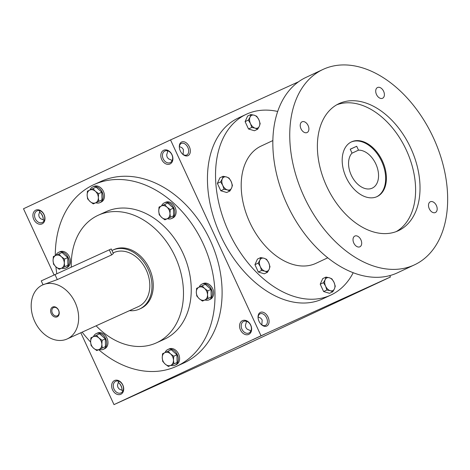 <?xml version="1.0" encoding="UTF-8"?>
<svg xmlns="http://www.w3.org/2000/svg" width="470" height="470" viewBox="0 0 470 470"><rect width="100%" height="100%" fill="white"/><g stroke="black" fill="none" stroke-linecap="round" stroke-linejoin="round"><path stroke-width="0.7" d="M258.13 316.98L260.621 318.055L262.184 319.923L261.831 324.852M258.101 318.078A6.386 4.207 -115.1 0 1 260.057 313.819A6.386 4.207 -115.1 0 1 266.572 317.814A6.386 4.207 -115.1 0 1 265.474 325.381A6.386 4.207 -115.1 0 1 260.944 324.153M250.78 331.215L250.111 330.469L247.167 329.176L245.822 327.478L245.399 325.352L246.327 322.273L246.198 321.174M118.258 382.439A6.386 4.207 -115.1 0 1 119.351 383.338A6.386 4.207 -115.1 0 1 121.965 388.925A6.386 4.207 -115.1 0 1 121.959 390.312M122.864 391.099L122.194 390.359L119.251 389.066L117.905 387.368L117.482 385.241L118.411 382.163L118.281 381.064M122.723 385.053A6.386 4.806 -114.4 0 0 115.738 381.282A6.386 4.806 -114.4 0 0 114.004 389.078A6.386 4.806 -114.4 0 0 121.013 392.902A6.386 4.806 -114.4 0 0 122.723 385.053M122.823 385.001A7.549 5.681 -114.4 0 0 112.359 382.68A7.549 5.681 -114.4 0 0 117.847 394.553A7.549 5.681 -114.4 0 0 122.823 385.001M172.002 154.712A7.549 5.681 -114.4 0 0 161.539 152.392A7.549 5.681 -114.4 0 0 167.026 164.265A7.549 5.681 -114.4 0 0 172.002 154.712M171.908 154.765A6.386 4.806 -114.4 0 0 164.917 150.993A6.386 4.806 -114.4 0 0 163.184 158.79A6.386 4.806 -114.4 0 0 170.199 162.614A6.386 4.806 -114.4 0 0 171.908 154.765M179.393 146.581L181.884 147.656L183.447 149.525L183.094 154.454M44.086 214.602A7.549 5.681 -114.4 0 0 33.623 212.281A7.549 5.681 -114.4 0 0 39.11 224.155A7.549 5.681 -114.4 0 0 44.086 214.602M43.992 214.655A6.386 4.806 -114.4 0 0 37.001 210.877A6.386 4.806 -114.4 0 0 35.268 218.679A6.386 4.806 -114.4 0 0 42.282 222.504A6.386 4.806 -114.4 0 0 43.992 214.655M137.117 393.913L125.114 399.488L137.117 393.913M265.033 334.023L253.03 339.599L265.033 334.023M239.4 347.606L251.403 342.031L239.4 347.606M367.317 287.716L379.319 282.141L367.317 287.716M44.127 220.7L43.463 219.96L40.514 218.667L39.175 216.964L38.746 214.843L39.674 211.764L39.545 210.666M172.043 160.811L171.38 160.07L168.43 158.778L167.091 157.08L166.662 154.953L167.59 151.875L167.461 150.776M298.526 81.792L170.534 139.919L261.032 335.78L390.435 277.012L389.783 275.608M390.435 277.012L243.401 345.849L113.998 404.617L261.032 335.78M250.739 325.111A7.549 5.681 -114.4 0 0 240.276 322.79A7.549 5.681 -114.4 0 0 245.763 334.663A7.549 5.681 -114.4 0 0 250.739 325.111M55.301 255.639A99.793 75.082 65.6 0 1 93.888 184.639L101.003 181.408A99.793 75.082 65.6 0 1 210.63 241.222A99.793 75.082 65.6 0 1 183.529 363.128L176.409 366.359A99.793 75.082 65.6 0 1 98.712 349.698M170.534 139.919L23.5 208.756L54.068 274.915M80.799 332.76L113.998 404.617M40.408 212.74A7.549 4.976 -115.1 0 1 43.252 218.814M119.145 383.138A7.549 4.976 -115.1 0 1 121.989 389.213M259.029 321.286A7.549 4.976 -115.1 0 1 258.071 317.767A7.549 4.976 -115.1 0 1 263.97 312.615A7.549 4.976 -115.1 0 1 268.899 323.149A7.549 4.976 -115.1 0 1 261.167 324.382A7.549 4.976 -115.1 0 1 259.029 321.286M180.298 150.882A7.549 4.976 -115.1 0 1 179.334 147.369A7.549 4.976 -115.1 0 1 185.233 142.216A7.549 4.976 -115.1 0 1 190.162 152.75A7.549 4.976 -115.1 0 1 182.43 153.978A7.549 4.976 -115.1 0 1 180.298 150.882M71.311 267.083A70.124 52.763 65.6 0 1 98.389 215.178A70.124 52.763 65.6 0 1 175.422 257.208A70.124 52.763 65.6 0 1 156.381 342.871A70.124 52.763 65.6 0 1 96.121 325.804M112.706 250.146L114.004 249.558A32.365 24.352 65.6 0 1 149.554 268.958A32.365 24.352 65.6 0 1 140.765 308.49L139.472 309.078A32.365 24.352 -114.4 0 0 148.144 269.287A32.365 24.352 -114.4 0 0 112.706 250.146A32.365 24.352 -114.4 0 0 111.972 250.498M98.389 215.178L106.155 211.653A70.124 52.763 65.6 0 1 183.188 253.683A70.124 52.763 65.6 0 1 164.142 339.346L156.381 342.871M56.805 273.669A99.793 75.082 65.6 0 1 55.907 266.831M93.888 184.639A99.793 75.082 65.6 0 1 203.516 244.453A99.793 75.082 65.6 0 1 176.409 366.359M90.628 342.037A99.793 75.082 65.6 0 1 82.144 332.155M39.521 212.041A6.386 4.207 -115.1 0 1 40.614 212.939A6.386 4.207 -115.1 0 1 43.234 218.526A6.386 4.207 -115.1 0 1 43.222 219.913M179.364 147.68A6.386 4.207 -115.1 0 1 181.32 143.421A6.386 4.207 -115.1 0 1 187.836 147.416A6.386 4.207 -115.1 0 1 186.737 154.983A6.386 4.207 -115.1 0 1 182.207 153.755M250.645 325.164A6.386 4.806 -114.4 0 0 243.654 321.392A6.386 4.806 -114.4 0 0 241.921 329.188A6.386 4.806 -114.4 0 0 248.93 333.013A6.386 4.806 -114.4 0 0 250.645 325.164M350.262 149.278L356.701 146.264L358.493 150.153A20.498 13.501 -115.1 0 1 376.852 166.433A20.498 13.501 -115.1 0 1 372.246 188.135A20.498 13.501 -115.1 0 1 352.553 177.642A20.498 13.501 -115.1 0 1 352.024 153.091L350.226 149.202L356.701 146.264M351.877 153.249L358.493 150.153M277.7 111.461A99.793 65.73 64.9 0 0 246.257 114.304L238.172 118.088A99.793 65.73 64.9 0 0 220.953 236.334A99.793 65.73 64.9 0 0 322.796 298.838L330.88 295.054A99.793 65.73 64.9 0 0 353.205 272.729M246.257 114.304A99.793 65.73 64.9 0 0 229.043 232.55A99.793 65.73 64.9 0 0 330.88 295.054M272.864 140.559L261.12 146.058A64.731 42.635 64.9 0 0 249.958 222.757A64.731 42.635 64.9 0 0 316.016 263.3L327.755 257.807M322.955 69.46L306.046 77.374A107.883 71.058 64.9 0 0 287.44 205.208A107.883 71.058 64.9 0 0 397.538 272.782L414.446 264.863A107.883 71.058 64.9 0 0 433.405 137.781A107.883 71.058 64.9 0 0 322.955 69.46A107.883 71.058 64.9 0 0 304.349 197.294A107.883 71.058 64.9 0 0 414.446 264.863M410.757 148.062A70.124 46.189 64.9 0 0 338.97 103.653A70.124 46.189 64.9 0 0 326.873 186.749A70.124 46.189 64.9 0 0 398.437 230.67A70.124 46.189 64.9 0 0 410.757 148.062M436.401 205.537A5.934 3.907 64.9 0 0 430.326 201.777A5.934 3.907 64.9 0 0 429.304 208.809A5.934 3.907 64.9 0 0 435.361 212.522A5.934 3.907 64.9 0 0 436.401 205.537M360.913 239.817A5.934 3.907 64.9 0 0 354.838 236.058A5.934 3.907 64.9 0 0 353.816 243.09A5.934 3.907 64.9 0 0 359.867 246.803A5.934 3.907 64.9 0 0 360.913 239.817M383.608 91.274A5.934 3.907 64.9 0 0 377.533 87.52A5.934 3.907 64.9 0 0 376.511 94.552A5.934 3.907 64.9 0 0 382.562 98.265A5.934 3.907 64.9 0 0 383.608 91.274M308.12 125.561A5.934 3.907 64.9 0 0 302.046 121.8A5.934 3.907 64.9 0 0 301.017 128.833A5.934 3.907 64.9 0 0 307.075 132.546A5.934 3.907 64.9 0 0 308.12 125.561M396.187 231.616A70.124 46.189 64.9 0 0 406.344 150.13A70.124 46.189 64.9 0 0 336.802 104.775M382.404 160.999A30.209 19.899 64.9 0 0 351.484 141.869A30.209 19.899 64.9 0 0 346.272 177.666A30.209 19.899 64.9 0 0 377.099 196.583A30.209 19.899 64.9 0 0 382.404 160.999M376.728 196.748A30.209 19.899 64.9 0 0 381.669 161.345A30.209 19.899 64.9 0 0 351.119 142.046M251.756 127.458L250.481 123.587L248.354 120.109L250.034 117.118L250.863 114.527L254.241 115.209L256.767 116.29L258.894 119.768L260.163 123.639L259.334 126.236A7.015 4.618 64.9 0 1 255.134 128.145L251.756 127.458L248.507 128.98L254.405 130.748L257.654 129.227L259.334 126.236A7.015 4.618 64.9 0 0 258.894 119.768A7.015 4.618 64.9 0 0 254.241 115.209A7.015 4.618 64.9 0 0 250.034 117.118A7.015 4.618 64.9 0 0 250.481 123.587A7.015 4.618 64.9 0 0 255.134 128.145L257.654 129.227M250.863 114.527L247.614 116.049L245.105 121.63L248.507 128.98M248.354 120.109L245.105 121.63M224.025 189.222L222.751 185.345L220.63 181.872L222.31 178.876L223.138 176.285L226.517 176.967L229.037 178.054L231.164 181.526L232.433 185.403L231.61 187.994A7.015 4.618 64.9 0 1 227.404 189.904L224.025 189.222L220.777 190.744L226.681 192.506L229.93 190.984L231.61 187.994A7.015 4.618 64.9 0 0 231.164 181.526A7.015 4.618 64.9 0 0 226.517 176.967A7.015 4.618 64.9 0 0 222.31 178.876A7.015 4.618 64.9 0 0 222.751 185.345A7.015 4.618 64.9 0 0 227.404 189.904L229.93 190.984M223.138 176.285L219.884 177.807L217.381 183.394L220.777 190.744M220.63 181.872L217.381 183.394M261.584 270.503L260.31 266.631L258.189 263.153L259.869 260.163L260.691 257.566L264.07 258.253L266.596 259.334L268.723 262.806L269.992 266.684L269.169 269.275A7.015 4.618 64.9 0 1 264.963 271.184L261.584 270.503L258.336 272.024L264.234 273.793L267.483 272.271L269.169 269.275A7.015 4.618 64.9 0 0 268.723 262.806A7.015 4.618 64.9 0 0 264.07 258.253A7.015 4.618 64.9 0 0 259.869 260.163A7.015 4.618 64.9 0 0 260.31 266.631A7.015 4.618 64.9 0 0 264.963 271.184L267.483 272.271M260.691 257.566L257.442 259.088L254.934 264.675L258.336 272.024M258.189 263.153L254.934 264.675M326.867 290.025L325.598 286.148L323.472 282.676L325.152 279.685L325.98 277.089L329.358 277.77L331.885 278.857L334.005 282.329L335.28 286.207L334.452 288.797A7.015 4.618 64.9 0 1 330.245 290.707L326.867 290.025L323.619 291.547L329.523 293.309L332.772 291.788L334.452 288.797A7.015 4.618 64.9 0 0 334.005 282.329A7.015 4.618 64.9 0 0 329.358 277.77A7.015 4.618 64.9 0 0 325.152 279.685A7.015 4.618 64.9 0 0 325.598 286.148A7.015 4.618 64.9 0 0 330.245 290.707L332.772 291.788M325.98 277.089L322.731 278.61L320.223 284.197L323.619 291.547M323.472 282.676L320.223 284.197M92.931 188.593L95.404 191.302L98.63 193.663L98.348 197.664A7.015 5.276 -114.4 0 0 95.404 191.302A7.015 5.276 -114.4 0 0 89.799 190.056A7.015 5.276 -114.4 0 0 87.132 195.173A7.015 5.276 -114.4 0 0 90.07 201.542A7.015 5.276 -114.4 0 0 95.68 202.787A7.015 5.276 -114.4 0 0 98.348 197.664L98.812 201.325L93.295 203.904L90.07 201.542L87.596 198.834L87.132 195.173L87.414 191.172L96.115 187.148L101.814 192.218L98.63 193.663M95.798 202.77A8.63 6.492 -114.4 0 0 99.863 202.664L101.162 202.076A8.63 6.492 -114.4 0 0 103.506 191.531A8.63 6.492 -114.4 0 0 94.023 186.355L92.731 186.942A8.63 6.492 -114.4 0 0 89.952 189.98M99.863 202.664A8.63 6.492 -114.4 0 0 102.207 192.118A8.63 6.492 -114.4 0 0 92.731 186.942M93.295 203.904L101.996 199.879L101.814 192.218M101.996 199.879L98.812 201.325M164.553 204.491L167.026 207.2L170.252 209.567L169.97 213.568A7.015 5.276 -114.4 0 0 167.026 207.2A7.015 5.276 -114.4 0 0 161.422 205.954A7.015 5.276 -114.4 0 0 158.748 211.077A7.015 5.276 -114.4 0 0 161.692 217.44A7.015 5.276 -114.4 0 0 167.302 218.685A7.015 5.276 -114.4 0 0 169.97 213.568L170.434 217.222L164.917 219.807L161.692 217.44L159.218 214.731L158.748 211.077L159.036 207.076L167.737 203.046L173.436 208.122L170.252 209.567M167.42 218.673A8.63 6.492 -114.4 0 0 171.485 218.562L172.784 217.974A8.63 6.492 -114.4 0 0 175.128 207.429A8.63 6.492 -114.4 0 0 165.646 202.259L164.347 202.846A8.63 6.492 -114.4 0 0 161.574 205.883M171.485 218.562A8.63 6.492 -114.4 0 0 173.829 208.022A8.63 6.492 -114.4 0 0 164.347 202.846M164.917 219.807L173.618 215.777L173.436 208.122M173.618 215.777L170.434 217.222M202.112 285.778L204.585 288.48L207.811 290.848L207.529 294.849A7.015 5.276 -114.4 0 0 204.585 288.48A7.015 5.276 -114.4 0 0 198.975 287.235A7.015 5.276 -114.4 0 0 196.307 292.358A7.015 5.276 -114.4 0 0 199.251 298.72A7.015 5.276 -114.4 0 0 204.861 299.966A7.015 5.276 -114.4 0 0 207.529 294.849L207.993 298.503L202.476 301.088L199.251 298.72L196.777 296.018L196.307 292.358L196.595 288.357L205.296 284.327L210.995 289.403L207.811 290.848M204.979 299.954A8.63 6.492 -114.4 0 0 209.044 299.842L210.337 299.255A8.63 6.492 -114.4 0 0 212.681 288.715A8.63 6.492 -114.4 0 0 203.204 283.539L201.906 284.127A8.63 6.492 -114.4 0 0 199.133 287.164M209.044 299.842A8.63 6.492 -114.4 0 0 211.388 289.303A8.63 6.492 -114.4 0 0 201.906 284.127M202.476 301.088L211.177 297.058L210.995 289.403M211.177 297.058L207.993 298.503M168.049 351.155L170.522 353.863L173.747 356.231L173.465 360.231A7.015 5.276 -114.4 0 0 170.522 353.863A7.015 5.276 -114.4 0 0 164.911 352.618A7.015 5.276 -114.4 0 0 162.244 357.74A7.015 5.276 -114.4 0 0 165.187 364.103A7.015 5.276 -114.4 0 0 170.792 365.349A7.015 5.276 -114.4 0 0 173.465 360.231L173.929 363.886L168.413 366.471L165.187 364.103L162.714 361.395L162.244 357.74L162.532 353.74L171.227 349.709L176.932 354.785L173.747 356.231M170.916 365.337A8.63 6.492 -114.4 0 0 174.981 365.225L176.274 364.638A8.63 6.492 -114.4 0 0 178.618 354.098A8.63 6.492 -114.4 0 0 169.135 348.922L167.843 349.51A8.63 6.492 -114.4 0 0 165.064 352.547M174.981 365.225A8.63 6.492 -114.4 0 0 177.325 354.686A8.63 6.492 -114.4 0 0 167.843 349.51M168.413 366.471L177.114 362.44L176.932 354.785M177.114 362.44L173.929 363.886M96.426 335.257L98.9 337.965L102.125 340.327L101.843 344.328A7.015 5.276 -114.4 0 0 98.9 337.965A7.015 5.276 -114.4 0 0 93.289 336.72A7.015 5.276 -114.4 0 0 90.622 341.837A7.015 5.276 -114.4 0 0 93.565 348.205A7.015 5.276 -114.4 0 0 99.176 349.451A7.015 5.276 -114.4 0 0 101.843 344.328L102.307 347.988L96.791 350.567L93.565 348.205L91.092 345.497L90.622 341.837L90.91 337.836L99.611 333.812L105.309 338.882L102.125 340.327M99.293 349.433A8.63 6.492 -114.4 0 0 103.359 349.328L104.651 348.74A8.63 6.492 -114.4 0 0 106.996 338.194A8.63 6.492 -114.4 0 0 97.513 333.019L96.221 333.606A8.63 6.492 -114.4 0 0 93.448 336.643M103.359 349.328A8.63 6.492 -114.4 0 0 105.703 338.782A8.63 6.492 -114.4 0 0 96.221 333.606M96.791 350.567L105.492 346.543L105.309 338.882M105.492 346.543L102.307 347.988M58.868 253.97L61.341 256.679L64.566 259.046L64.284 263.047A7.015 5.276 -114.4 0 0 61.341 256.679A7.015 5.276 -114.4 0 0 55.73 255.433A7.015 5.276 -114.4 0 0 53.063 260.556A7.015 5.276 -114.4 0 0 56.006 266.919A7.015 5.276 -114.4 0 0 61.617 268.164A7.015 5.276 -114.4 0 0 64.284 263.047L64.748 266.702L59.232 269.287L56.006 266.919L53.533 264.216L53.063 260.556L53.351 256.555L62.052 252.525L67.751 257.601L64.566 259.046M61.735 268.153A8.63 6.492 -114.4 0 0 65.8 268.041L67.093 267.454A8.63 6.492 -114.4 0 0 69.437 256.914A8.63 6.492 -114.4 0 0 59.96 251.738L58.662 252.325A8.63 6.492 -114.4 0 0 55.889 255.363M65.8 268.041A8.63 6.492 -114.4 0 0 68.144 257.501A8.63 6.492 -114.4 0 0 58.662 252.325M59.232 269.287L67.933 265.256L67.751 257.601M67.933 265.256L64.748 266.702M58.521 310.253A4.518 3.402 -114.4 0 0 53.574 307.58A4.518 3.402 -114.4 0 0 52.352 313.096A4.518 3.402 -114.4 0 0 57.311 315.805A4.518 3.402 -114.4 0 0 58.521 310.253M43.029 284.75L41.242 280.884L109.304 249.829L111.261 248.965L113.37 253.536L111.654 254.91L57.305 279.591L42.652 284.92A29.669 22.325 -114.4 0 0 34.592 321.163A29.669 22.325 -114.4 0 0 67.186 338.946A29.669 22.325 -114.4 0 0 75.135 302.469A29.669 22.325 -114.4 0 0 42.652 284.92M67.186 338.946L138.356 306.622A29.669 22.325 -114.4 0 0 146.305 270.144A29.669 22.325 -114.4 0 0 113.822 252.601L113.094 252.93M58.597 310.212A5.393 4.06 -114.4 0 0 51.124 308.549A5.393 4.06 -114.4 0 0 55.043 317.033A5.393 4.06 -114.4 0 0 58.597 310.212M129.497 310.647A32.365 24.352 -114.4 0 0 139.472 309.078M109.304 249.829L111.654 254.91M54.955 274.509L57.305 279.591"/></g></svg>

